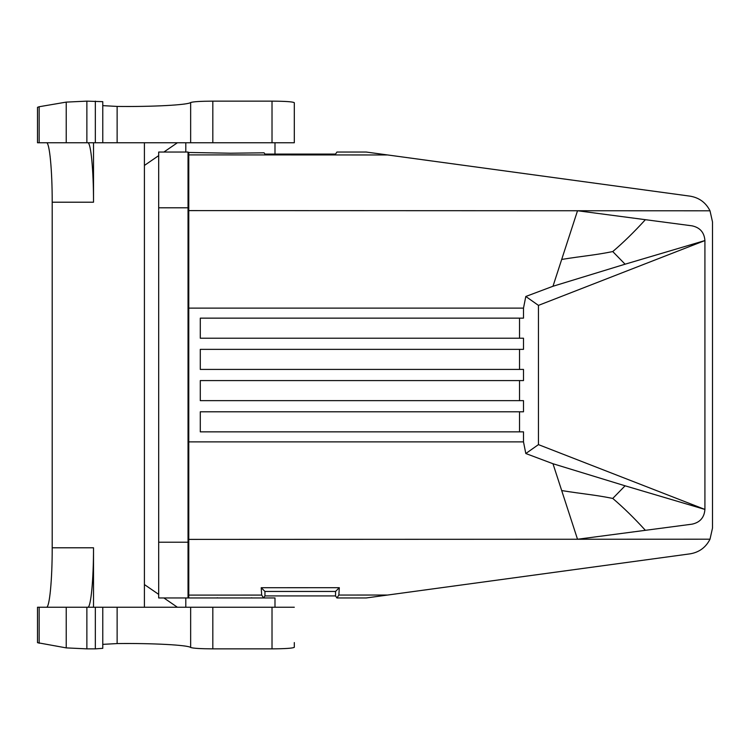 <?xml version="1.0" encoding="UTF-8"?>
<svg xmlns="http://www.w3.org/2000/svg" width="750" height="750" viewBox="0 0 750 750"><rect width="100%" height="100%" fill="white"/><g stroke="black" fill="none" stroke-linecap="round" stroke-linejoin="round"><path stroke-width="1.12" d="M335.55 154.088L336.919 152.044L366.234 152.044L387.647 154.959L188.775 154.894L188.775 152.466L230.391 153.216L264.103 152.812L264.947 154.088L335.55 154.088M335.55 591.45L264.947 591.45L261.216 587.719L339.309 587.7L335.55 591.45L335.55 595.913L336.919 597.956L366.234 597.956L690 553.856C699.131 552.356 705.806 547.472 710.006 539.203L712.5 528.084L712.5 221.916L710.006 210.797L188.775 210.609L188.775 207.787L188.034 207.787L188.034 597.956L158.681 597.956L158.681 207.787L188.034 207.787L188.034 152.044L158.681 152.044L158.681 207.787M158.681 152.044L188.034 152.044M200.287 369.422L200.287 349.359L519.525 349.359L519.525 369.422L200.287 369.422L523.5 369.422L523.5 380.578L200.287 380.578L200.287 400.641L523.5 400.641L523.5 411.788L200.287 411.788L519.525 411.788L519.525 431.85L200.287 431.85L523.5 431.85L523.5 441.881L188.775 441.881L188.775 597.956L263.588 597.956L264.947 595.913L264.947 591.45M188.034 589.031L188.775 589.031L188.034 589.031M188.034 160.969L188.775 160.969M339.309 587.7L338.85 595.059L336.919 597.956M335.55 595.913L264.947 595.913M252.319 597.956L251.447 597.806M217.519 597.806L216.647 597.956M387.647 154.959L690 196.144C699.131 197.644 705.806 202.528 710.006 210.797M625.087 485.803L704.916 509.438L538.444 444.619L525.806 453.525L552.975 463.734L625.087 485.803L612.75 498.431C623.231 507.337 634.106 517.959 645.384 530.316L691.987 524.175C699.975 522.488 704.278 517.575 704.916 509.438L704.916 240.563L625.087 264.197L612.75 251.569C623.231 242.662 634.106 232.041 645.384 219.684L691.987 225.825C699.975 227.513 704.278 232.425 704.916 240.563L538.444 305.381L525.806 296.475L523.5 308.119L188.775 308.119L188.775 441.881M188.775 308.119L188.775 154.894M158.681 542.212L188.775 542.212L188.775 539.391L577.519 539.25L645.384 530.316M261.216 587.719L261.675 595.087L263.588 597.956M294.309 142.753L212.822 142.753L212.822 101.137L272.016 101.137C285.525 101.231 292.959 101.756 294.309 102.703L294.309 142.753M39.159 142.753L37.5 142.753L37.5 107.325L39.159 106.734L39.159 142.753L212.822 142.753M102.769 101.662L102.769 142.753L102.769 101.662L86.869 101.137L86.869 142.753M188.034 597.956L274.988 597.956L274.988 607.247M200.287 380.578L519.525 380.578L519.525 400.641L200.287 400.641M190.65 142.753L190.65 102.534C187.744 104.991 151.744 106.894 117.131 106.425L102.769 105.638M190.65 102.534C193.003 101.681 200.391 101.212 212.822 101.137M39.159 106.734L66.225 102.112L86.869 101.137M200.287 411.788L200.287 431.85M625.087 264.197L552.975 286.266L525.806 296.475M612.75 251.569C593.925 255.356 583.669 255.881 561.694 259.434L577.519 210.75L645.384 219.684M552.975 286.266L561.694 259.434M612.75 498.431C593.925 494.644 583.669 494.119 561.694 490.566L577.519 539.25L710.006 539.203M552.975 463.734L561.694 490.566M523.5 441.881L525.806 453.525M200.287 349.359L523.5 349.359L523.5 338.212L200.287 338.212L200.287 318.15L523.5 318.15L523.5 308.119M538.444 305.381L538.444 444.619M200.287 318.15L519.525 318.15L519.525 338.212L200.287 338.212M95.334 648.862L86.869 648.862L86.869 607.247L95.334 607.247L95.334 648.862L102.769 648.337L102.769 607.247L95.334 607.247M117.131 643.575L117.131 607.247L190.65 607.247L190.65 647.466C187.744 645.009 151.744 643.106 117.131 643.575L102.769 644.363M87.787 607.247C90.853 607.913 93.581 579.572 93.516 547.791L93.516 607.247M46.481 142.753C49.538 142.088 52.266 170.428 52.2 202.209L52.2 547.791C52.266 579.572 49.538 607.913 46.481 607.247M144.412 584.559L158.681 594.366M163.884 597.956L177.394 607.247M66.225 607.247L66.225 647.888L37.5 642.675L37.5 607.247L86.869 607.247M117.131 607.247L102.769 607.247L102.769 648.337M144.412 607.247L144.412 142.753M87.787 142.753C90.853 142.088 93.581 170.428 93.516 202.209L93.516 142.753M190.65 647.466C193.003 648.319 200.391 648.787 212.822 648.862L272.016 648.862C285.525 648.769 292.959 648.244 294.309 647.297L294.309 642.562M294.309 607.247L190.65 607.247M66.225 647.888L86.869 648.862M144.412 165.441L158.681 155.634M163.884 152.044L177.394 142.753M261.675 595.087L188.775 595.106M387.647 595.041L338.85 595.059M93.516 547.791L52.2 547.791M39.159 643.266L39.159 607.247M93.516 202.209L52.2 202.209M95.334 142.753L95.334 101.137M66.225 142.753L66.225 102.112M272.016 101.137L272.016 142.753M117.131 142.753L117.131 106.425M272.016 648.862L272.016 607.247M212.822 648.862L212.822 607.247M185.803 152.044L185.803 142.753M274.988 154.088L274.988 142.753M185.803 607.247L185.803 597.956"/></g></svg>
